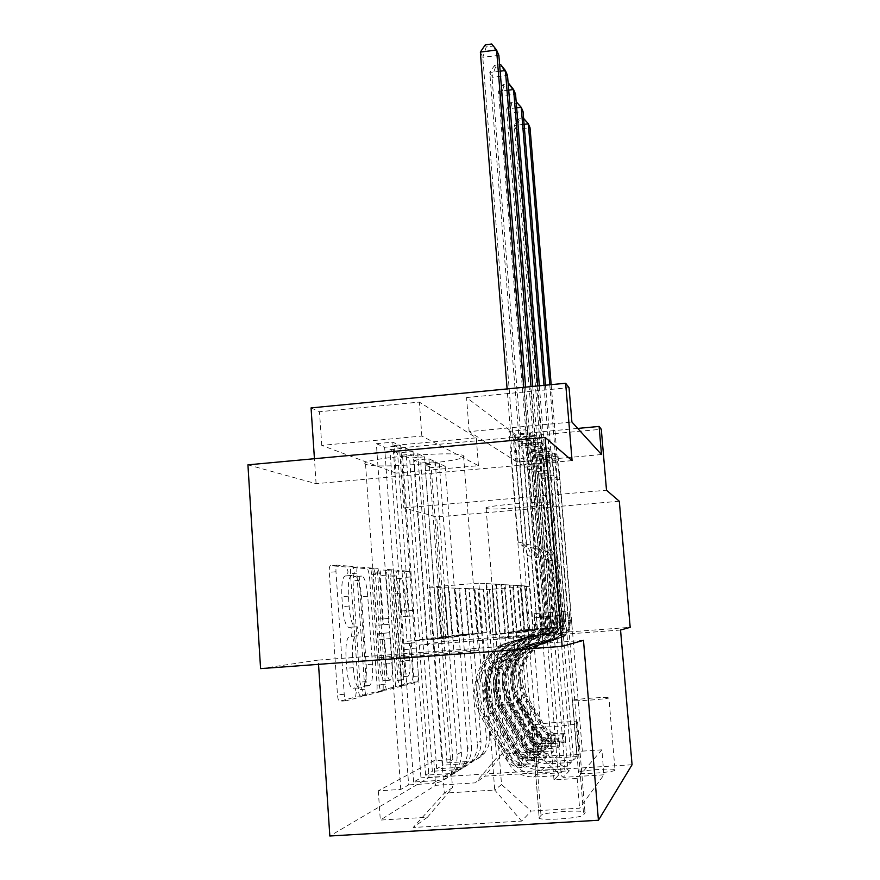 <?xml version="1.0" encoding="UTF-8"?>
<svg xmlns="http://www.w3.org/2000/svg" width="880" height="880" viewBox="0 0 880 880"><rect width="100%" height="100%" fill="white"/><g stroke="black" fill="none" stroke-linecap="round" stroke-linejoin="round"><path stroke-width="0.66" stroke-dasharray="4.4 3.3" d="M356.224 692.219L355.531 697.059L339.438 701.25C338.481 700.942 337.832 698.797 337.469 694.793L329.274 572.319C329.098 568.304 329.472 566.093 330.396 565.697L346.676 567.039L348.007 571.626L347.314 576.07L345.191 575.949C342.43 577.181 341.33 584.1 341.891 596.717L342.562 606.595C343.717 619.322 345.774 626.252 348.722 627.374L350.779 627.22L352.099 631.686L351.395 636.328L349.382 636.526C346.588 638.055 345.477 645.282 346.049 658.207L346.72 668.173C347.853 680.68 349.855 687.412 352.726 688.391L354.937 687.885L356.224 692.219M351.714 575.421L351.626 575.421C348.92 576.653 347.853 583.572 348.414 596.189L349.096 606.089C350.251 618.816 352.286 625.746 355.19 626.879L357.214 626.725L358.523 631.191L357.83 635.833L355.85 636.031C353.111 637.56 352.022 644.798 352.605 657.723L353.287 667.7C354.409 680.207 356.389 686.95 359.227 687.918L361.405 687.423L362.67 691.768L361.988 696.608L346.17 700.777C345.235 700.469 344.575 698.313 344.223 694.309L335.973 571.769C335.797 567.754 336.16 565.543 337.062 565.147L353.089 566.511L354.398 571.098L353.716 575.542L345.268 575.949M562.694 633.248L496.188 638.275L562.694 633.248M486.376 508.442L486.123 508.31C480.942 506.011 549.373 500.225 552.024 502.766L552.123 502.832C556.336 505.186 490.875 510.752 486.376 508.442M478.071 650.441C471.515 652.146 368.687 659.857 379.06 657.877L379.841 657.723C390.434 655.754 486.277 648.593 478.379 650.364L478.071 650.441M366.344 464.442L365.541 464.046C354.816 458.898 456.203 450.076 463.221 455.598L463.551 455.807C471.9 461.043 377.3 469.392 366.344 464.442M615.021 770.132C614.339 772.442 576.037 774.906 578.468 772.486L578.512 772.431C579.777 770.11 617.144 767.734 615.032 770.11L608.927 697.829C608.157 699.149 570.053 701.811 572.55 700.392L572.594 700.359C573.936 699.039 611.116 696.443 608.927 697.829L608.916 697.84M405.053 593.615C404.217 584.419 402.864 579.359 401.005 578.435C399.3 579.337 398.684 584.364 399.157 593.527L404.008 661.54C404.833 670.626 406.142 675.543 407.946 676.291C409.706 675.158 410.344 669.867 409.849 660.418L409.046 649.242L409.706 643.445L415.008 642.708L409.53 643.126L410.949 648.505L412.962 676.434L412.313 682.253L399.465 685.597L397.969 680.086L390.61 576.334L391.336 570.702L404.382 571.769L405.834 577.324L408.243 610.775L407.583 616.33L402.171 616.616L400.675 611.05L399.465 594.066C398.629 584.87 397.265 579.81 395.373 578.897C393.635 579.799 392.997 584.826 393.47 593.978L398.288 661.958C399.113 671.044 400.444 675.961 402.281 676.698C404.063 675.565 404.712 670.285 404.228 660.836L403.436 649.671L404.118 643.863L415.03 642.708L416.438 648.087L418.462 676.038L417.835 681.857L405.207 685.19L403.711 679.668L396.319 575.872L397.023 570.24L409.86 571.329L411.301 576.884L413.71 610.346L413.072 615.901L407.748 616.187L406.274 610.621L405.053 593.615L399.465 594.066M396.033 473.11L321.75 445.39L421.839 436.04L478.434 465.663L396.033 473.11L394.053 445.467L399.509 447.942L601.293 429.264M620.543 630.025L419.419 645.106L445.896 641.179L436.689 516.967L403.832 507.903L399.509 447.942M419.419 645.106L429.011 777.579L329.824 836M260.579 668.624L318.252 660.088L318.527 664.345M572.077 460.614L316.085 483.67L247.929 464.838M316.085 483.67L314.435 458.711M311.058 407.913L319.495 411.73L419.342 402.094L476.289 437.833L394.053 445.467M321.75 445.39L319.495 411.73M377.058 685.168C377.245 688.919 376.959 691.086 376.2 691.669L360.217 695.827C359.359 695.541 358.754 693.495 358.413 689.7L350.504 573.705C350.328 569.899 350.647 567.809 351.472 567.435L367.675 568.755L369.402 574.948L377.058 685.168L383.163 684.728C383.35 688.49 383.064 690.657 382.327 691.229L366.608 695.376C365.761 695.079 365.167 693.033 364.826 689.238L356.851 573.188C356.675 569.371 356.983 567.281 357.797 566.907L373.736 568.26L375.452 574.453L383.163 684.728M380.985 690.426L395.219 686.708L395.967 680.57L388.586 576.202L387.002 570.35L380.952 569.855L380.149 575.652L383.174 618.838L382.371 624.866L378.202 625.174C377.421 624.844 376.86 622.864 376.53 619.223L373.329 573.408L372.13 569.129L371.547 573.276L379.291 684.618C379.621 688.215 380.16 690.151 380.93 690.426L387.024 689.997L401.027 686.29L395.219 686.708M619.311 501.237L436.689 516.967M445.896 641.179L630.179 627.33M558.03 456.093L582.351 751.124L579.172 754.347L554.411 453.134L558.03 456.093L543.807 457.38L539.891 454.454L554.411 453.134M551.914 451.099L576.972 756.569L573.562 760.034L548.031 447.92L551.914 451.099L537.196 452.43L533.005 449.295L548.031 447.92M545.347 445.731L571.208 762.421L567.534 766.15L541.178 442.332L545.347 445.731L530.112 447.128L525.602 443.762L541.178 442.332M561.022 772.75L533.797 436.293L538.296 439.967L564.993 768.724L561.022 772.75L536.855 774.268C520.729 773.63 511.247 765.204 508.409 749.012L495.605 584.177L491.876 583.946L492.525 583.902L496.419 634.161L529.903 631.631L514.272 435.281L509.025 431.354L525.822 429.781L530.684 433.752L514.272 435.281M400.763 789.437L376.365 443.696L384.626 447.293L408.628 784.916L400.763 789.437L378.29 790.834L433.818 760.738L452.848 759.506L431.233 467.577L425.062 464.882L439.285 463.595L445.192 466.312L431.233 467.577M413.666 782.023L389.928 449.603L397.584 452.936L420.948 777.843L413.666 782.023L437.316 780.527L432.641 783.409L408.628 784.916M425.612 775.159L402.501 455.07L409.607 458.161L432.355 771.276L425.612 775.159L448.393 773.707C455.279 773.157 461.01 770.242 465.586 764.984C469.964 759.594 471.944 753.379 471.526 746.328L467.544 748.572C467.973 755.733 465.96 762.047 461.516 767.514C456.863 772.86 451.044 775.819 444.07 776.38L420.948 777.843M436.689 768.79L414.183 460.152L420.794 463.034L442.97 765.182L436.689 768.79L458.678 767.382C465.311 766.843 470.833 764.038 475.255 758.967C479.479 753.775 481.382 747.78 480.975 740.982L477.279 743.072C477.697 749.969 475.761 756.052 471.471 761.321C466.994 766.469 461.384 769.318 454.652 769.857L432.355 771.276M576.972 756.569L555.016 757.988C540.364 757.427 531.729 749.804 529.133 735.119L517.297 585.508L517.891 585.464L521.444 630.399L551.441 628.133L537.196 452.43M579.172 754.347L557.524 755.744C543.059 755.194 534.545 747.681 531.982 733.205L520.289 585.695L517.297 585.508M571.208 762.421L548.449 763.873C533.258 763.29 524.315 755.381 521.631 740.146L509.443 585.024L510.059 584.98L513.711 631.565L544.786 629.222L530.112 447.128M573.562 760.034L551.133 761.464C536.162 760.892 527.34 753.104 524.689 738.089L512.655 585.222L509.443 585.024M564.993 768.724L541.376 770.22C525.602 769.604 516.329 761.376 513.557 745.558L500.984 584.507L501.622 584.463L505.395 632.808L537.636 630.377L522.489 441.43L517.627 437.789L533.797 436.293M567.534 766.15L544.269 767.624C528.737 767.019 519.596 758.923 516.857 743.347L504.449 584.716L500.984 584.507M376.365 443.696L392.777 442.178L400.675 445.808L384.626 447.293M389.928 449.603L405.735 448.14L413.05 451.506L397.584 452.936M402.501 455.07L417.736 453.673L424.534 456.797L409.607 458.161M414.183 460.152L428.901 458.81L435.215 461.714L420.794 463.034M601.502 454.542L517.308 462.154L469.161 431.618L571.912 422.026M538.296 439.967L522.489 441.43M539.22 817.465L541.013 815.441C543.158 811.943 588.005 809.226 585.057 812.79L583.649 814.836C582.307 818.422 535.656 821.26 539.143 817.575L532.015 726.528L533.863 725.351C536.107 723.349 580.679 720.324 577.621 722.392L576.147 723.569C574.684 725.582 528.341 728.75 531.938 726.594L532.015 726.528M632.071 764.742L429.011 777.579M582.351 751.124L601.876 749.859L603.966 774.807L579.59 808.17L531.179 811.063L501.534 784.564L486.046 583.594L478.885 583.154L494.725 790.031L444.29 793.155L452.496 787.622L427.449 817.256L380.314 820.072L435.611 785.334L475.519 782.837L496.639 757.856L502.172 754.127L542.652 751.498L538.087 755.172L524.623 585.959L525.195 585.915L528.649 629.321L557.634 627.132L543.807 457.38M603.966 774.807L563.156 777.359L569.349 770.825L484.858 776.149L475.519 782.837M427.449 817.256L413.171 827.486L521.664 821.084L531.179 811.063M428.901 458.81L442.046 636.746L472.285 634.458L468.809 588.72L474.947 588.874L486.321 737.957C486.728 744.612 484.858 750.475 480.722 755.557C476.399 760.529 470.987 763.268 464.497 763.796L442.97 765.182M474.947 588.874L478.511 589.017L489.764 736.021L486.321 737.957M417.736 453.673L431.244 638.154L462.583 635.789L459.008 588.346L465.586 588.522L477.279 743.072M465.586 588.522L469.403 588.665L480.975 740.982M405.735 448.14L419.617 639.683L452.122 637.23L448.448 587.939L455.51 588.137L467.544 748.572M455.51 588.137L459.624 588.291L471.526 746.328M530.684 433.752L558.272 775.533L533.731 777.073C517.352 776.413 507.716 767.866 504.834 751.399L491.876 583.946M392.777 442.178L407.044 641.322L440.825 638.781L437.041 587.51L449.086 587.895L461.34 752.081C461.769 759.407 459.712 765.875 455.169 771.474C450.406 776.941 444.455 779.966 437.316 780.527M444.642 587.719L457.039 754.512C457.479 761.959 455.389 768.526 450.769 774.213C445.929 779.768 439.89 782.837 432.641 783.409M489.764 736.021C490.16 742.566 488.323 748.352 484.242 753.368C479.985 758.263 474.65 760.969 468.237 761.497L447.007 762.861L452.848 759.506M601.876 749.859L577.148 778.437L553.982 779.889L558.272 775.533M439.285 463.595L452.1 635.426L481.316 633.215L477.939 589.061L489.445 589.435L529.463 586.256L542.652 751.498L569.349 770.825M529.463 586.256L524.623 585.959M501.534 784.564L494.725 790.031L521.664 821.084M478.885 583.154L429.187 587.136L444.29 793.155L413.171 827.486M429.187 587.136L437.712 587.455L452.496 787.622M577.742 428.417L515.086 434.236L466.554 397.551L569.041 387.662M489.445 589.435L502.172 754.127L484.858 776.149M483.681 589.215L496.639 757.856M520.289 585.695L525.195 585.915M512.655 585.222L517.891 585.464M504.449 584.716L510.059 584.98M495.605 584.177L501.622 584.463M486.046 583.594L492.525 583.902M437.041 587.51L437.712 587.455M448.448 587.939L449.086 587.895M459.008 588.346L459.624 588.291M468.809 588.72L469.403 588.665M477.939 589.061L478.511 589.017M421.839 436.04L419.342 402.094M478.434 465.663L476.289 437.833M469.161 431.618L466.554 397.551M517.308 462.154L515.086 434.236M486.717 583.539L490.688 635.019L529.903 631.631M490.688 635.019L496.419 634.161M525.822 429.781L553.982 779.889M577.148 778.437L579.59 808.17M524.975 632.434L509.025 431.354M378.29 790.834L380.314 820.072M400.675 445.808L414.7 640.321L447.711 637.835L443.993 587.774M440.825 638.781L447.711 637.835M407.044 641.322L414.7 640.321M447.007 762.861L425.062 464.882M496.254 584.122L500.093 633.611L505.395 632.808M500.093 633.611L537.636 630.377M533.071 631.125L517.627 437.789M413.05 451.506L426.701 638.748L458.491 636.35L454.883 588.192M452.122 637.23L458.491 636.35M419.617 639.683L426.701 638.748M462.583 635.789L468.49 634.986L464.97 588.566M431.244 638.154L468.49 634.986M424.534 456.797L437.822 637.296M505.076 584.672L508.794 632.302L540.562 629.904L525.602 443.762M540.562 629.904L544.786 629.222M508.794 632.302L513.711 631.565M472.285 634.458L477.774 633.71L474.364 588.929M442.046 636.746L477.774 633.71M435.215 461.714L448.162 635.943M513.26 585.178L516.879 631.092L547.503 628.771L533.005 449.295M547.503 628.771L551.441 628.133M516.879 631.092L521.444 630.399M481.316 633.215L486.442 632.522L483.109 589.259M452.1 635.426L486.442 632.522M433.818 760.738L435.611 785.334M445.192 466.312L457.809 634.678M520.872 585.651L524.392 629.959L553.971 627.726L539.891 454.454M538.087 755.172L563.156 777.359M553.971 627.726L557.634 627.132M524.392 629.959L528.649 629.321M318.252 660.088L583.484 640.376M403.832 507.903L606.507 490.226M367.521 685.949L361.163 686.4L359.909 682.11L352.99 580.844L353.661 576.444L355.718 576.565C358.512 577.951 360.448 584.694 361.537 596.816L366.212 664.664C366.806 676.951 365.805 684.035 363.22 685.927L367.554 685.949L366.278 681.659L359.909 682.11M367.554 685.949L369.545 685.465C372.086 683.584 373.054 676.5 372.449 664.213L367.741 596.321C366.652 584.199 364.738 577.434 361.999 576.048L359.986 575.927L359.304 580.327L366.278 681.659M387.024 689.997L386.98 689.997C386.221 689.711 385.682 687.775 385.352 684.189L377.553 572.792L378.125 568.634L379.313 572.913L382.536 618.761C382.866 622.402 383.416 624.382 384.186 624.712L388.289 624.415L389.07 618.387L386.023 575.168L386.782 569.371L392.755 569.877L394.317 575.729L401.742 680.152L401.027 686.29M386.342 663.916C386.837 673.893 386.078 679.481 384.087 680.68C382.052 679.91 380.6 674.74 379.731 665.159L377.971 639.804C377.784 636.119 378.07 634.062 378.807 633.622L382.965 633.215L384.593 639.034L386.342 663.916L392.249 663.487C392.755 673.464 392.018 679.052 390.06 680.251C388.058 679.481 386.617 674.3 385.759 664.719L379.731 665.159M392.249 663.487L390.5 638.594L388.894 632.764L384.791 633.171C384.065 633.6 383.79 635.668 383.977 639.353L385.759 664.719M538.868 763.873L538.153 754.908L525.503 755.15L526.207 764.071L538.868 763.873L536.503 765.886L521.994 767.437L521.279 758.329L517.154 757.471L513.359 754.259L489.599 713.9C478.423 690.052 482.988 670.12 503.283 654.126L512.479 649.66L524.095 647.141L535.007 642.873C540.925 638.022 543.697 631.73 543.312 624.008L542.883 613.019L544.225 623.887C544.61 631.576 541.849 637.835 535.953 642.664L525.096 646.91L537.438 642.334C543.29 637.538 546.029 631.323 545.644 623.7L532.466 460.515L515.988 462L522.445 543.037L518.21 541.915L524.579 547.866L527.241 553.916L533.005 624.877C533.214 629.981 531.223 633.941 527.032 636.757L501.952 644.49L521.642 638.561M526.207 764.071C519.189 764.104 513.755 761.101 509.894 755.062L487.014 716.111C471.889 691.559 481.393 656.425 506.528 643.588L529.584 636.284C533.72 633.501 535.689 629.585 535.48 624.547L534.127 613.69L534.523 624.679C534.732 629.739 532.763 633.666 528.605 636.471L523.248 638.253M521.994 767.437C514.833 767.47 509.289 764.401 505.362 758.241L482.031 718.487C466.62 693.44 476.322 657.591 501.952 644.49M522.489 647.515L533.489 643.214C539.451 638.33 542.245 631.994 541.849 624.206L528.462 457.743L527.692 436.315L523.754 387.31M518.21 541.915L511.654 459.261L528.462 457.743M525.503 755.15L520.828 753.984L517.737 751.157L494.428 711.612C483.472 688.237 487.938 668.712 507.826 653.026L516.846 648.648L526.658 646.547M525.822 637.769L531.113 636.009C535.216 633.237 537.174 629.354 536.965 624.36L531.3 554.807L528.693 548.867L522.445 543.037M538.153 754.908L535.777 756.811L536.503 765.886M521.279 758.329L535.777 756.811M525.624 387.134L529.716 437.921L532.466 460.515M524.26 638.066L504.812 643.929C479.49 656.865 469.909 692.263 485.144 717.002L508.2 756.261C510.862 760.628 514.624 763.477 519.486 764.808L523.116 765.732L518.452 765.611C513.568 764.28 509.784 761.409 507.111 757.02L483.945 717.574C468.644 692.714 478.28 657.14 503.712 644.149M524.095 647.141L514.162 649.264L505.032 653.697C484.891 669.581 480.37 689.348 491.458 713.02L514.657 752.466L517.671 755.623L522.401 756.679L518.705 754.864L515.713 751.718L492.613 712.47C481.58 688.919 486.079 669.24 506.121 653.433L515.207 649.022L525.096 646.91M511.654 459.261L511.005 437.866L507.111 388.927M480.359 52.085L482.79 57.332L513.183 439.45L515.988 462M491.755 44L492.679 46.134L486.244 46.959L485.287 44.825M486.244 46.959L482.79 57.332L498.861 55.308L492.679 46.134M546.348 757.493L545.655 748.88L533.456 749.133L534.138 757.713L546.348 757.493L544.17 759.352L530.244 760.826L529.562 752.081L525.591 751.256L521.939 748.176L499.07 709.412C488.312 686.499 492.69 667.348 512.193 651.97L521.048 647.669L532.158 645.271L542.652 641.168C548.35 636.504 551.001 630.454 550.627 623.029L550.198 612.458L551.474 622.919C551.848 630.311 549.197 636.328 543.532 640.97L533.082 645.062L544.907 640.662C550.528 636.053 553.157 630.08 552.783 622.743L540.045 465.74L524.172 467.159L530.42 545.149L526.515 544.115L530.475 547.503L535.414 557.238L540.771 623.854C540.98 628.76 539.066 632.566 535.04 635.283L510.917 642.719L529.848 637.01M534.138 757.713C527.384 757.746 522.159 754.864 518.441 749.067L496.397 711.623C481.822 688.028 490.963 654.225 515.141 641.872L537.394 634.843C541.376 632.159 543.257 628.397 543.059 623.557L541.783 613.107L542.179 623.667C542.388 628.54 540.485 632.324 536.492 635.008L531.344 636.724M530.244 760.826C523.369 760.859 518.034 757.922 514.25 752.004L491.799 713.823C476.949 689.766 486.266 655.303 510.917 642.719M530.673 645.612L541.244 641.476C546.986 636.779 549.659 630.696 549.285 623.205L536.327 463.177L535.546 442.541L531.014 386.606M526.515 544.115L520.168 464.629L536.327 463.177M533.456 749.133L528.968 748.022L525.987 745.305L503.536 707.289C492.976 684.827 497.255 666.039 516.406 650.947L525.085 646.734L534.534 644.721M533.72 636.273L538.813 634.579C542.762 631.917 544.632 628.188 544.434 623.381L539.165 558.03L534.314 548.482L530.42 545.149M545.655 748.88L543.466 750.64L544.17 759.352M529.562 752.081L543.466 750.64M541.783 613.107L550.209 612.458M532.741 386.441L537.416 444.015L540.045 465.74M532.268 636.548L513.557 642.191C489.192 654.632 479.996 688.677 494.67 712.448L516.868 750.167C519.431 754.369 523.061 757.108 527.736 758.373L531.245 759.253L526.779 759.121C522.082 757.845 518.441 755.095 515.867 750.871L493.57 712.976C478.819 689.095 488.07 654.896 512.545 642.389M532.158 645.271L522.599 647.317L513.81 651.574C494.45 666.842 490.105 685.85 500.786 708.598L523.127 746.493L526.031 749.518L530.563 750.552L526.988 748.825L524.095 745.8L501.864 708.092C491.216 685.454 495.539 666.534 514.822 651.332L523.567 647.086L533.082 645.062M520.168 464.629L519.486 444.015L489.775 72.49L492.019 77.352L521.499 445.478L524.172 467.159M500.137 71.192L489.775 72.49L494.494 65.439L499.62 64.79M500.72 64.658L501.589 66.638L495.374 67.408L494.494 65.439M495.374 67.408L492.019 77.352L507.518 75.427L501.589 66.638M553.278 751.586L552.607 743.292L540.826 743.567L541.486 751.828L553.278 751.586L551.254 753.313L537.878 754.71L537.218 746.306L532.796 745.206L529.881 742.544L507.826 705.254C497.453 683.21 501.666 664.785 520.454 649.979L528.968 645.843L539.616 643.544L549.725 639.584C555.214 635.096 557.777 629.277 557.403 622.127L556.974 611.952L558.184 622.017C558.547 629.134 556.006 634.931 550.539 639.408L540.474 643.335L551.815 639.122C557.238 634.678 559.768 628.925 559.405 621.852L547.063 470.58L531.762 471.944L537.823 547.107L534.193 546.15L538.01 549.417L542.773 558.789L547.965 622.919C548.163 627.638 546.315 631.301 542.443 633.908L537.449 635.569M541.486 751.828C534.985 751.861 529.936 749.089 526.361 743.512L505.087 707.465C491.029 684.75 499.818 652.19 523.127 640.288L544.632 633.501C548.46 630.927 550.275 627.297 550.088 622.633L548.856 612.579L549.263 622.743C549.461 627.429 547.635 631.07 543.785 633.655L538.824 635.316M537.878 754.71C531.256 754.754 526.119 751.927 522.478 746.229L500.83 709.5C486.508 686.356 495.473 653.191 519.211 641.069M538.241 643.863L548.427 639.881C553.949 635.36 556.523 629.497 556.16 622.292L537.746 385.957M534.193 546.15L528.044 469.601L543.62 468.204M540.826 743.567L536.492 742.5L533.621 739.882L511.973 703.296C501.776 681.659 505.901 663.575 524.348 649.033L532.719 644.974L541.816 643.027M541.035 634.898L545.941 633.259C549.747 630.696 551.551 627.099 551.364 622.468L546.26 559.526L541.563 550.319L537.823 547.107M552.607 743.292L550.583 744.931L551.254 753.313M537.218 746.306L550.583 744.931M548.856 612.579L556.974 611.952M539.341 385.803L544.555 449.68L547.063 470.58M539.693 635.151L521.653 640.585C498.19 652.564 489.335 685.355 503.492 708.235L526.57 746.9L531.806 751.08L538.769 753.258L531.773 752.18L525.646 747.56L502.469 708.719C488.246 685.74 497.145 652.806 520.718 640.772M539.616 643.544L530.409 645.502L521.95 649.616C503.294 664.323 499.114 682.616 509.421 704.506L530.959 740.96L533.753 743.886L538.109 744.887L534.644 743.237L531.861 740.333L510.411 704.033C500.148 682.242 504.306 664.026 522.885 649.385L531.311 645.304L540.474 643.335M528.044 469.601L527.34 449.713L498.52 91.421L500.599 95.942L529.21 451.077L531.762 471.944M508.706 90.167L498.52 91.421L503.041 84.568L508.2 83.93M509.047 83.82L509.85 85.668L503.855 86.405L503.041 84.568M503.855 86.405L500.599 95.942L515.548 94.105L509.85 85.668M559.713 746.108L559.064 738.111L547.668 738.408L548.306 746.361L559.713 746.108L557.832 747.703L544.962 749.045L544.313 740.938L540.628 740.179L537.24 737.319L515.955 701.404C505.934 680.163 509.993 662.398 528.099 648.12L556.292 638.121C561.583 633.787 564.047 628.177 563.695 621.28L563.266 611.479L564.421 621.192C564.773 628.056 562.32 633.644 557.051 637.945L547.338 641.751L558.239 637.681C563.464 633.402 565.906 627.858 565.554 621.038L553.586 475.09L538.813 476.399L544.698 548.933L541.321 548.042L544.995 551.188L549.604 560.23L554.631 622.039C554.818 626.593 553.047 630.124 549.318 632.632L544.5 634.238M548.306 746.361C542.036 746.405 537.163 743.732 533.709 738.353L513.172 703.604C499.587 681.714 508.057 650.298 530.552 638.814L551.342 632.258C555.038 629.772 556.787 626.285 556.6 621.786L555.434 612.084L555.841 621.885C556.039 626.395 554.279 629.904 550.561 632.401L545.776 633.996M544.962 749.045C538.571 749.078 533.621 746.361 530.101 740.883L509.201 705.496C495.385 683.199 504.009 651.233 526.911 639.54M545.259 642.224L555.082 638.385C560.406 634.029 562.892 628.375 562.54 621.434L543.983 385.352M541.321 548.042L535.348 474.21L550.385 472.879M547.668 738.408L543.488 737.374L540.716 734.855L519.805 699.578C509.96 678.722 513.931 661.276 531.729 647.251L548.592 641.454M547.833 633.611L552.563 632.038C556.237 629.563 557.975 626.098 557.788 621.621L552.838 560.901L548.317 552.024L544.698 548.933M559.064 738.111L557.172 739.629L557.832 747.703M544.313 740.938L557.172 739.629M555.434 612.084L563.266 611.479M545.468 385.209L551.188 454.927L553.586 475.09M546.579 633.853L529.177 639.089C506.539 650.65 498.003 682.275 511.676 704.319L533.39 740.85L538.208 745.162L545.754 747.692L539.011 746.636L533.104 742.192L510.73 704.77C497.002 682.627 505.56 650.87 528.308 639.265M546.546 641.927L529.496 647.79C511.5 661.969 507.485 679.613 517.44 700.7L538.23 735.834L540.925 738.65L545.105 739.618L541.75 738.045L539.066 735.251L518.364 700.271C508.442 679.261 512.446 661.705 530.365 647.581L547.338 641.751M535.348 474.21L534.633 455.004L506.649 109.032L508.596 113.245L536.371 456.28L538.813 476.399M516.67 107.822L506.649 109.032L510.994 102.377L516.175 101.739M516.802 101.662L517.539 103.378L511.753 104.082L510.994 102.377M511.753 104.082L508.596 113.245L523.039 111.507L517.539 103.378M565.697 741.004L565.07 733.293L554.048 733.59L554.664 741.268L565.697 741.004L563.948 742.5L551.54 743.776L550.913 735.955L546.81 734.943L544.082 732.468L523.523 697.818C513.832 677.325 517.737 660.187 535.227 646.404L562.408 636.757C567.512 632.577 569.899 627.154 569.547 620.499L569.118 611.039L570.229 620.411C570.57 627.044 568.194 632.434 563.112 636.592L553.729 640.266L564.212 636.35C569.272 632.214 571.626 626.857 571.285 620.268L559.669 479.281L545.391 480.546L551.1 550.627L547.954 549.791L551.507 552.838L555.962 561.561L560.835 621.225C561.022 625.614 559.317 629.024 555.709 631.455L551.056 633.006M554.664 741.268C548.603 741.312 543.895 738.738 540.551 733.546L520.696 700.007C507.551 678.876 515.724 648.538 537.46 637.45L557.601 631.103C561.165 628.705 562.859 625.328 562.672 620.983L561.55 611.622L561.968 621.082C562.155 625.438 560.45 628.826 556.864 631.235L552.244 632.775M551.54 743.776C545.369 743.809 540.584 741.191 537.185 735.911L517 701.778C503.635 680.262 511.962 649.407 534.072 638.121M551.793 640.706L561.275 636.999C566.423 632.797 568.821 627.341 568.469 620.642L549.791 384.791M547.954 549.791L542.157 478.511L556.677 477.224M554.048 733.59L546.997 729.652L527.109 696.124C517.572 675.983 521.411 659.142 538.604 645.59L554.895 639.991M554.158 632.423L558.734 630.894C562.276 628.507 563.959 625.152 563.783 620.84L558.976 562.199L554.598 553.619L551.1 550.627M565.07 733.293L563.31 734.701L563.948 742.5M550.913 735.955L563.31 734.701M561.55 611.622L569.118 611.039M551.177 384.659L557.37 459.833L559.669 479.281M552.992 632.643L536.184 637.703C514.305 648.868 506.077 679.393 519.299 700.678L540.287 735.933L544.951 740.08L552.244 742.511L545.754 741.488L540.045 737.209L518.419 701.096C505.142 679.734 513.403 649.066 535.37 637.868M552.992 640.431L536.525 646.096C519.145 659.78 515.273 676.808 524.898 697.169L544.995 731.071L547.602 733.777L551.617 734.723L548.372 733.216L545.776 730.521L525.756 696.762C516.164 676.489 520.025 659.538 537.339 645.898L553.729 640.266M542.157 478.511L541.431 459.943L514.239 125.466L516.054 129.404L543.059 461.12L545.391 480.546M524.084 124.289L514.239 125.466L518.408 118.987L523.6 118.36M524.029 118.316L524.722 119.911L519.123 120.593L518.408 118.987M519.123 120.593L516.054 129.404L530.024 127.743L524.722 119.911M361.988 696.608L355.531 697.059M357.83 635.833L351.395 636.328M531.982 733.205L529.133 735.119M524.689 738.089L521.631 740.146M516.857 743.347L513.557 745.558M508.409 749.012L504.834 751.399M461.34 752.081L457.039 754.512M468.237 761.497L464.497 763.796M458.678 767.382L454.652 769.857M448.393 773.707L444.07 776.38M536.855 774.268L533.731 777.073M544.269 767.624L541.376 770.22M551.133 761.464L548.449 763.873M557.524 755.744L555.016 757.988M576.147 723.569L583.649 814.836M577.599 722.414L585.035 812.834M533.863 725.351L541.013 815.441M359.392 687.896L352.902 688.358M353.287 667.7L346.72 668.173M352.605 657.723L346.049 658.207M355.85 636.031L349.382 636.526M355.223 626.879L348.755 627.374M349.096 606.089L342.562 606.595M348.414 596.189L341.891 596.717M353.089 566.511L346.676 567.039M337.095 565.147L330.429 565.708M335.973 571.769L329.274 572.319M344.223 694.309L337.469 694.793M346.236 700.766L339.504 701.239M375.452 574.453L369.402 574.948M373.736 568.26L367.675 568.755M357.83 566.907L351.494 567.435M356.851 573.188L350.504 573.705M364.826 689.238L358.413 689.7M366.663 695.365L360.272 695.827M382.327 691.229L376.2 691.669M359.304 580.327L352.99 580.844M361.999 576.048L355.718 576.565M367.741 596.321L361.537 596.816M372.449 664.213L366.212 664.664M369.545 685.465L363.22 685.927M401.742 680.152L395.967 680.57M394.317 575.729L388.586 576.202M392.755 569.877L387.002 570.35M386.023 575.168L380.149 575.652M389.07 618.387L383.174 618.838M388.289 624.415L382.371 624.866M382.536 618.761L376.53 619.223M379.313 572.913L373.329 573.408M377.553 572.792L371.547 573.276M385.352 684.189L379.291 684.618M383.977 639.353L377.971 639.804M384.791 633.171L378.807 633.622M390.5 638.594L384.593 639.034M409.706 643.445L404.118 643.863M409.046 649.242L403.436 649.671M409.849 660.418L404.228 660.836M404.008 661.54L398.288 661.958M399.157 593.527L393.47 593.978M406.274 610.621L400.675 611.05M407.748 616.187L402.171 616.616L407.748 616.187M413.072 615.901L407.583 616.33M413.71 610.346L408.243 610.775M411.301 576.884L405.834 577.324M409.86 571.329L404.382 571.769M396.319 575.872L390.61 576.334M403.711 679.668L397.969 680.086M405.24 685.179L399.509 685.586M417.835 681.857L412.313 682.253M418.462 676.038L412.962 676.434M416.438 648.087L410.949 648.505M533.984 617.826L542.762 617.144M526.515 764.06L522.357 767.404M521.642 758.307L525.811 755.15M534.523 624.679L533.005 624.877M531.52 556.424L527.472 555.566M536.965 624.36L535.48 624.547M541.849 624.206L543.312 624.008M544.225 623.887L545.644 623.7M483.945 717.574L482.031 718.487M487.014 716.111L485.144 717.002M489.599 713.9L491.458 713.02M492.613 712.47L494.428 711.612M507.111 757.02L505.362 758.241M512.974 753.654L514.657 752.466M509.894 755.062L508.2 756.261M515.713 751.718L517.352 750.563M526.482 546.491L522.324 545.446M527.835 438.768L511.137 440.308M527.692 436.315L511.005 437.866M529.716 437.921L513.183 439.45M529.969 440.44L513.447 441.958M517.671 755.623L518.452 765.611M518.705 754.864L519.486 764.808M534.93 617.727L543.675 617.056M541.651 617.089L550.099 616.44M534.446 757.713L530.596 760.793M529.903 752.048L533.764 749.133M542.179 623.667L540.771 623.854M539.165 558.03L535.414 557.238M544.434 623.381L543.059 623.557M549.285 623.205L550.627 623.029M551.474 622.919L552.783 622.743M493.57 712.976L491.799 713.823M496.397 711.623L494.67 712.448M499.07 709.412L500.786 708.598M501.864 708.092L503.536 707.289M515.867 750.871L514.25 752.004M521.565 747.593L523.127 746.493M518.441 749.067L516.868 750.167M524.095 745.8L525.613 744.733M534.314 548.482L530.475 547.503M535.689 444.895L519.618 446.369M535.546 442.541L519.486 444.015M537.416 444.015L521.499 445.478M537.658 446.446L521.752 447.898M526.031 749.518L526.779 759.121M526.988 748.825L527.736 758.373M542.531 617.001L550.935 616.352M548.757 616.396L556.886 615.78M541.783 751.817L538.219 754.677M537.548 746.273L541.123 743.567M549.263 622.743L547.965 622.919M546.26 559.526L542.773 558.789M551.364 622.468L550.088 622.633M556.16 622.292L557.403 622.127M558.184 622.017L559.405 621.852M502.469 708.719L500.83 709.5M505.087 707.465L503.492 708.235M507.826 705.254L509.421 704.506M510.411 704.033L511.973 703.296M523.963 745.184L522.478 746.229M529.518 741.983L530.959 740.96M526.361 743.512L524.898 744.535M531.861 740.333L533.269 739.332M541.563 550.319L538.01 549.417M542.96 450.582L527.472 451.99M542.817 448.305L527.34 449.713M544.555 449.68L529.21 451.077M544.786 452.012L529.452 453.409M533.753 743.886L534.49 753.115M534.644 743.237L535.37 752.422M549.571 616.319L557.667 615.703M555.346 615.769L563.2 615.164M548.592 746.361L545.281 749.012M544.632 740.916L547.954 738.397M555.841 621.885L554.631 622.039M552.838 560.901L549.604 560.23M557.788 621.621L556.6 621.786M562.54 621.434L563.695 621.28M564.421 621.192L565.554 621.038M510.73 704.77L509.201 705.496M513.172 703.604L511.676 704.319M515.955 701.404L517.44 700.7M518.364 700.271L519.805 699.578M531.487 739.904L530.101 740.883M536.888 736.78L538.23 735.834M533.709 738.353L532.356 739.299M539.066 735.251L540.375 734.327M548.317 552.024L544.995 551.188M549.714 455.851L534.765 457.204M549.571 453.651L534.633 455.004M551.188 454.927L536.371 456.28M551.419 457.182L536.602 458.524M540.925 738.65L541.64 747.549M541.75 738.045L542.465 746.9M556.105 615.692L563.926 615.098M561.484 615.175L569.063 614.592M554.939 741.268L551.859 743.743M551.221 735.933L554.323 733.59M561.968 621.082L560.835 621.225M558.976 562.199L555.962 561.561M563.783 620.84L562.672 620.983M568.469 620.642L569.547 620.499M570.229 620.411L571.285 620.268M518.419 701.096L517 701.778M520.696 700.007L519.299 700.678M523.523 697.818L524.898 697.169M525.756 696.762L527.109 696.124M538.483 734.998L537.185 735.911M543.741 731.951L544.995 731.071M540.551 733.546L539.286 734.437M545.776 730.521L546.997 729.652M554.598 553.619L551.507 552.838M555.995 460.757L541.552 462.066M555.863 458.634L541.431 459.943M557.37 459.833L543.059 461.12M557.59 462L543.279 463.298M547.602 733.777L548.284 742.368M548.372 733.216L549.054 741.763M562.188 615.109L569.745 614.526M486.123 508.31L496.188 638.275M365.541 464.046L379.06 657.877M572.55 700.392L578.468 772.486M455.169 771.474L450.769 774.213M465.586 764.984L461.516 767.514M475.255 758.967L471.471 761.321M484.242 753.368L480.722 755.557M531.938 726.594L539.143 817.575M577.621 722.392L585.057 812.79M463.551 455.807L478.379 650.364M552.123 502.832L562.793 633.226M359.227 687.918L352.726 688.391M355.19 626.879L348.722 627.374M351.626 575.421L345.191 575.949M337.062 565.147L330.396 565.697M346.17 700.777L339.438 701.25M357.797 566.907L351.472 567.435M366.608 695.376L360.217 695.827M378.125 568.634L372.13 569.129M390.06 680.251L384.087 680.68M386.98 689.997L380.93 690.426M407.946 676.291L402.281 676.698M401.005 578.435L395.373 578.897M405.207 685.19L399.465 685.597M528.605 636.471L527.032 636.757M531.113 636.009L529.584 636.284M535.007 642.873L533.489 643.214M537.438 642.334L535.953 642.664M504.812 643.929L506.528 643.588M503.283 654.126L505.032 653.697M506.121 653.433L507.826 653.026M522.401 756.679L523.116 765.732M534.138 613.69L542.894 613.019M536.492 635.008L535.04 635.283M538.813 634.579L537.394 634.843M542.652 641.168L541.244 641.476M544.907 640.662L543.532 640.97M513.557 642.191L515.141 641.872M512.193 651.97L513.81 651.574M514.822 651.332L516.406 650.947M530.563 750.552L531.245 759.253M543.785 633.655L542.443 633.908M545.941 633.259L544.632 633.501M549.725 639.584L548.427 639.881M551.815 639.122L550.539 639.408M521.653 640.585L523.127 640.288M520.454 649.979L521.95 649.616M522.885 649.385L524.348 649.033M538.109 744.887L538.769 753.258M550.561 632.401L549.318 632.632M552.563 632.038L551.342 632.258M556.292 638.121L555.082 638.385M558.239 637.681L557.051 637.945M529.177 639.089L530.552 638.814M528.099 648.12L529.496 647.79M530.365 647.581L531.729 647.251M545.105 739.618L545.754 747.692M556.864 631.235L555.709 631.455M558.734 630.894L557.601 631.103M562.408 636.757L561.275 636.999M564.212 636.35L563.112 636.592M536.184 637.703L537.46 637.45M535.227 646.404L536.525 646.096M537.339 645.898L538.604 645.59M551.617 734.723L552.244 742.511"/><path stroke-width="1.32" d="M318.527 664.345L329.824 836L598.422 820.259L632.071 764.742L620.543 630.025L630.179 627.33L619.311 501.237L606.507 490.226L601.293 429.264L599.104 426.437L577.742 428.417M598.422 820.259L583.484 640.376L562.155 646.327L260.579 668.624L247.929 464.838L545.094 437.415L572.077 460.614L565.631 383.251L311.058 407.913L314.435 458.711M562.155 646.327L545.094 437.415M565.631 383.251L569.041 387.662L571.912 422.026L601.502 454.542L599.104 426.437M523.754 387.31L496.584 50.028L498.861 55.308L525.624 387.134M507.111 388.927L480.359 52.085L496.584 50.028L491.755 44L485.287 44.825L480.359 52.085M531.014 386.606L505.406 70.532L507.518 75.427L532.741 386.441M499.62 64.79L500.72 64.658L505.406 70.532L500.137 71.192M537.746 385.957L513.601 89.562L515.548 94.105L539.341 385.803M508.2 83.93L509.047 83.82L513.601 89.562L508.706 90.167M543.983 385.352L521.213 107.272L523.039 111.507L545.468 385.209M516.175 101.739L521.213 107.272L516.67 107.822M549.791 384.791L528.319 123.783L530.024 127.743L551.177 384.659M523.6 118.36L528.319 123.783L524.084 124.289"/></g></svg>
